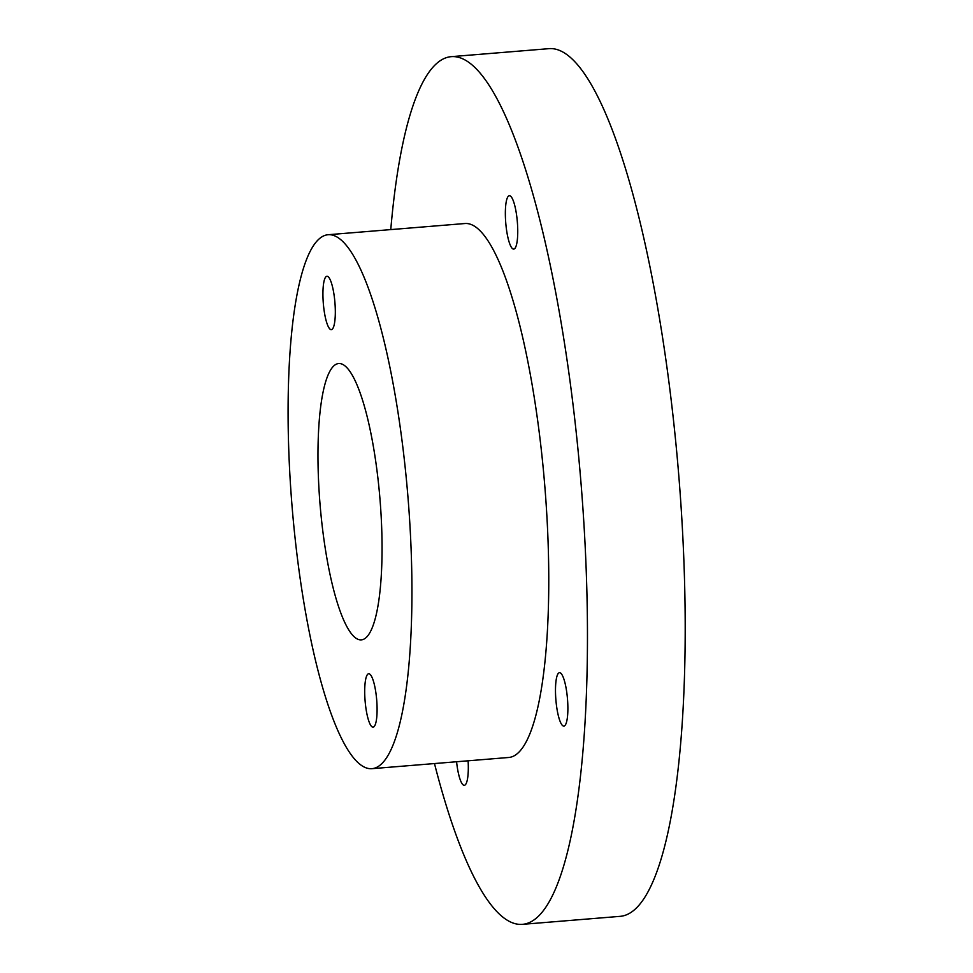 <?xml version="1.0" encoding="UTF-8"?>
<svg xmlns="http://www.w3.org/2000/svg" width="973" height="973" viewBox="0 0 973 973"><rect width="100%" height="100%" fill="white"/><g stroke="black" fill="none" stroke-linecap="round" stroke-linejoin="round"><path stroke-width="1.46" d="M368.11 673.948A26.782 5.814 -94.7 0 0 365.228 702.336A26.782 5.814 -94.7 0 0 373.085 727.147A26.782 5.814 -94.7 0 0 373.681 726.94A26.782 5.814 -94.7 0 0 376.575 698.565A26.782 5.814 -94.7 0 0 368.718 673.754A26.782 5.814 -94.7 0 0 368.11 673.948M314.826 657.614A267.879 58.137 -94.7 0 0 371.868 768.682A267.879 58.137 -94.7 0 0 411.482 621.382A267.879 58.137 -94.7 0 0 385.199 345.792A267.879 58.137 -94.7 0 0 328.156 234.724A267.879 58.137 -94.7 0 0 288.543 382.024A267.879 58.137 -94.7 0 0 314.826 657.614M331.915 329.458A26.782 5.814 -94.7 0 0 334.797 301.071A26.782 5.814 -94.7 0 0 326.94 276.259A26.782 5.814 -94.7 0 0 326.344 276.466A26.782 5.814 -94.7 0 0 323.45 304.841A26.782 5.814 -94.7 0 0 331.306 329.652A26.782 5.814 -94.7 0 0 331.915 329.458M368.22 421.017A138.628 30.078 -94.7 0 0 338.701 363.537A138.628 30.078 -94.7 0 0 318.207 439.772A138.628 30.078 -94.7 0 0 331.805 582.389A138.628 30.078 -94.7 0 0 361.324 639.869A138.628 30.078 -94.7 0 0 381.817 563.635A138.628 30.078 -94.7 0 0 368.22 421.017M371.868 768.682L508.697 757.481A267.879 58.137 -94.7 0 0 548.31 610.18A267.879 58.137 -94.7 0 0 522.027 334.59A267.879 58.137 -94.7 0 0 464.985 223.522L328.156 234.724M434.481 763.562A435.296 94.466 -94.7 0 0 522.355 924.35A435.296 94.466 -94.7 0 0 586.719 684.98A435.296 94.466 -94.7 0 0 544.016 237.132A435.296 94.466 -94.7 0 0 451.314 56.653A435.296 94.466 -94.7 0 0 390.769 229.592M456.58 761.75A26.782 5.814 -94.7 0 0 464.316 785.296A26.782 5.814 -94.7 0 0 464.486 785.272A26.782 5.814 -94.7 0 0 468.11 760.813M564.462 725.882A26.782 5.814 -94.7 0 0 567.356 697.495A26.782 5.814 -94.7 0 0 559.499 672.684A26.782 5.814 -94.7 0 0 558.891 672.89A26.782 5.814 -94.7 0 0 556.009 701.265A26.782 5.814 -94.7 0 0 563.866 726.077A26.782 5.814 -94.7 0 0 564.462 725.882M514.328 248.893A26.782 5.814 -94.7 0 0 517.222 220.518A26.782 5.814 -94.7 0 0 509.366 195.695A26.782 5.814 -94.7 0 0 508.757 195.901A26.782 5.814 -94.7 0 0 505.875 224.289A26.782 5.814 -94.7 0 0 513.732 249.1A26.782 5.814 -94.7 0 0 514.328 248.893M522.355 924.35L620.093 916.347A435.296 94.466 -94.7 0 0 684.457 676.989A435.296 94.466 -94.7 0 0 641.742 229.142A435.296 94.466 -94.7 0 0 549.052 48.65L451.314 56.653"/></g></svg>
